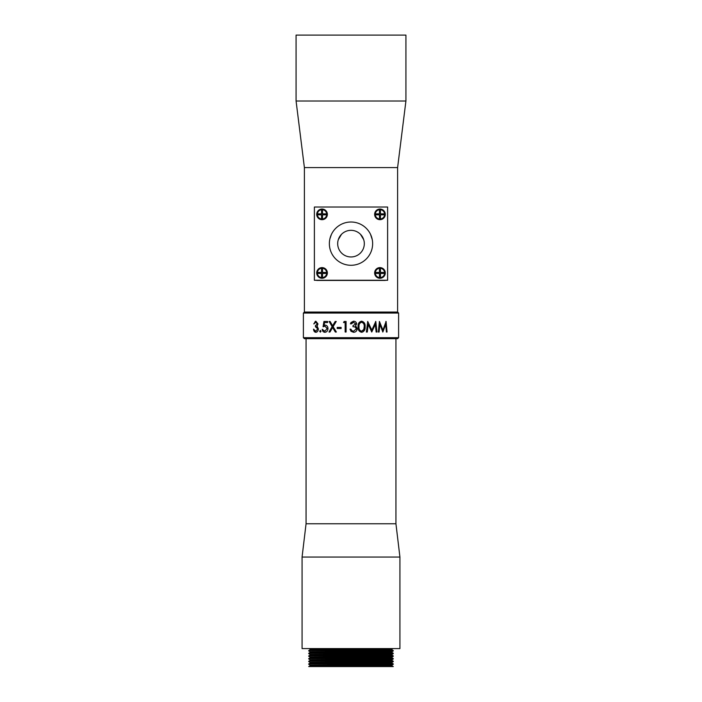 <?xml version="1.0" encoding="UTF-8"?>
<svg xmlns="http://www.w3.org/2000/svg" width="702" height="702" viewBox="0 0 702 702"><rect width="100%" height="100%" fill="white"/><g stroke="black" fill="none" stroke-linecap="round" stroke-linejoin="round"><path stroke-width="1.05" d="M398.604 337.688L397.604 338.68L304.396 338.68L303.396 337.688L398.604 337.688L398.604 313.048L303.396 313.048L303.396 337.688M395.937 338.68L395.937 523.762L306.063 523.762L306.063 338.68M303.396 313.048L304.396 312.057L397.604 312.057L398.604 313.048M306.063 523.762L302.071 557.055L399.929 557.055L395.937 523.762M304.396 312.057L304.396 167.585L397.604 167.585L405.923 101.009L405.923 35.1L296.077 35.1L296.077 101.009L405.923 101.009M385.231 207.029L316.769 207.029M316.769 280.265L385.231 280.265M351 331.3L350.017 329.177L350.956 329.177L350.008 329.177L351 331.3L353.536 332.3C355.703 332.169 356.923 331.037 357.178 328.887L356.546 327.009L355.405 326.105L356.634 323.929C356.379 322.192 355.352 321.279 353.562 321.183L351 322.508L350.412 323.894L351 322.508M399.929 557.055L399.929 648.595L302.071 648.595L302.071 557.055M304.396 167.585L296.077 101.009M392.76 648.595L391.944 649.06L310.056 649.06L309.24 648.595M310.056 649.06L310.056 649.824L308.722 650.587L393.278 650.587L391.944 649.824L310.056 649.824M391.944 649.06L391.944 649.824M372.262 239.654L370.524 234.328L372.262 239.654M351 265.286A21.639 21.639 0 0 0 372.639 243.647A21.639 21.639 0 0 0 351 222.007A21.639 21.639 0 0 0 329.361 243.647A21.639 21.639 0 0 0 351 265.286M322.042 278.264A5.326 5.326 0 0 1 316.716 272.938A5.326 5.326 0 0 1 322.042 267.611A5.326 5.326 0 0 1 327.369 272.938A5.326 5.326 0 0 1 322.042 278.264M379.957 278.264A5.326 5.326 0 0 1 374.631 272.938A5.326 5.326 0 0 1 379.957 267.611A5.326 5.326 0 0 1 385.284 272.938A5.326 5.326 0 0 1 379.957 278.264M379.957 219.682A5.326 5.326 0 0 1 374.631 214.356A5.326 5.326 0 0 1 379.957 209.029A5.326 5.326 0 0 1 385.284 214.356A5.326 5.326 0 0 1 379.957 219.682M322.042 219.682A5.326 5.326 0 0 1 316.716 214.356A5.326 5.326 0 0 1 322.042 209.029A5.326 5.326 0 0 1 327.369 214.356A5.326 5.326 0 0 1 322.042 219.682M360.512 234.328L363.697 239.654L360.512 234.328M338.303 239.654L341.488 234.328L338.303 239.654M331.37 234.538L329.905 238.838M308.722 650.956L310.056 651.728L391.944 651.728L393.278 650.956L308.722 650.587M351 256.958A13.312 13.312 0 0 1 337.688 243.647A13.312 13.312 0 0 1 351 230.335A13.312 13.312 0 0 1 364.312 243.647A13.312 13.312 0 0 1 351 256.958M322.042 277.597A4.66 4.66 0 0 0 326.676 272.437A4.66 4.66 0 0 0 317.409 272.437A4.66 4.66 0 0 0 322.042 277.597M379.957 277.597A4.66 4.66 0 0 0 384.591 272.437A4.66 4.66 0 0 0 375.324 272.437A4.66 4.66 0 0 0 379.957 277.597M379.957 219.015A4.66 4.66 0 0 0 384.591 213.856A4.66 4.66 0 0 0 375.324 213.856A4.66 4.66 0 0 0 379.957 219.015M322.042 219.015A4.66 4.66 0 0 0 326.676 213.856A4.66 4.66 0 0 0 317.409 213.856A4.66 4.66 0 0 0 322.042 219.015M310.056 651.728L310.056 652.483L308.722 653.255L393.278 653.255L391.944 652.483L310.056 652.483M391.944 651.728L391.944 652.483M308.722 653.615L310.056 654.387L391.944 654.387L393.278 653.615L308.722 653.255M310.056 654.387L310.056 655.15L308.722 655.914L393.278 655.914L391.944 655.15L310.056 655.15M391.944 654.387L391.944 655.15M308.722 656.282L310.056 657.046L391.944 657.046L393.278 656.282L308.722 655.914M391.944 657.809L310.056 657.809L308.722 658.581L393.278 658.581L391.944 657.809L391.944 657.046M308.722 658.941L310.056 659.713L391.944 659.713L393.278 658.941L308.722 658.581M310.056 659.713L310.056 660.477L308.722 661.24L393.278 661.24L391.944 660.477L310.056 660.477M391.944 659.713L391.944 660.477M308.722 661.609L310.056 662.372L391.944 662.372L393.278 661.609L308.722 661.24M391.944 663.136L310.056 663.136L308.722 663.908L393.278 663.908L391.944 663.136L391.944 662.372M308.722 664.267L310.056 665.04L391.944 665.04L393.278 664.267L308.722 663.908M391.944 665.794L310.056 665.794L308.722 666.567L393.278 666.567L391.944 665.794L391.944 665.04M393.278 666.567L308.722 666.567M365.11 326.746C365.382 323.754 364.206 321.902 361.583 321.183C358.968 321.893 357.809 323.754 358.117 326.746C357.809 329.729 358.968 331.581 361.583 332.3C364.206 331.598 365.373 329.747 365.11 326.746L362.829 331.993M368.243 324.403L371.753 332.028L375.298 324.421L376.158 332.028L376.965 332.028L375.781 321.455L371.841 330.133L367.708 321.455L366.391 332.028L367.295 332.028L368.243 324.403L367.181 332.028M379.896 324.403L382.844 332.028L385.723 324.421L386.407 332.028L387.039 332.028L386.1 321.455L382.923 330.133L379.44 321.455L378.317 332.028L379.089 332.028L379.896 324.403L378.896 332.028M350.412 323.894L353.571 322.271L355.695 323.929L352.992 325.658L352.992 326.746C354.756 326.623 355.835 327.369 356.23 328.975L353.554 331.212L351.79 330.642L350.956 329.177M346.086 332.028L346.086 321.455L344.147 321.455L343.541 322.543L345.147 322.543L345.147 332.028L346.086 332.028M341.137 328.501L341.137 327.422L337.206 327.422L337.206 328.501L341.137 328.501M332.616 325.781L330.098 321.455L329.115 321.455L332.116 326.632L329.001 332.028L329.975 332.028L332.616 327.492L335.328 332.028L336.363 332.028L333.125 326.632L336.232 321.455L335.196 321.455L332.616 325.781L335.196 321.455M324.561 322.543L327.623 322.543L327.623 321.455L323.955 321.455L323.069 326.746L324.982 326.202L327.158 328.536L324.877 331.212L322.2 329.317C322.429 331.16 323.306 332.151 324.824 332.3C326.772 332.125 327.816 330.879 327.983 328.571C327.86 326.456 326.913 325.307 325.131 325.114L324.096 325.324L324.561 322.543M320.349 332.16L321.025 331.283L320.349 330.396L319.673 331.283L320.349 332.16M315.83 321.183L313.785 323.894L315.839 322.271L317.304 323.929L315.444 325.658L315.444 326.746C316.646 326.623 317.392 327.369 317.69 328.975L315.821 331.212L313.531 329.177C313.741 331.151 314.505 332.186 315.812 332.3C317.313 332.169 318.164 331.037 318.375 328.887L317.102 326.105L317.98 323.929L315.83 321.183M314.048 323.894L315.233 321.446M316.058 332.3C314.759 332.186 314.005 331.142 313.794 329.177L313.531 329.177M317.69 328.975L315.821 331.212M317.918 328.975L315.444 326.746M315.689 326.746L315.444 325.658M315.689 325.658L317.304 323.929M317.541 323.929L315.839 322.271M325.307 325.114L324.096 325.324M325.008 332.3C323.499 332.143 322.63 331.151 322.402 329.317L322.2 329.317M327.158 328.536L324.877 331.212M327.325 328.536L324.982 326.202M323.262 326.746L323.955 321.455M324.14 321.455L327.623 321.455M329.115 321.455L330.098 321.455M335.31 321.455L336.232 321.455M335.433 332.028L332.616 327.492M329.15 332.028L332.116 326.632M332.248 326.632L329.273 321.455M337.206 327.422L341.137 327.422M337.302 328.501L337.302 327.422M344.147 321.455L346.086 321.455M345.191 332.028L345.147 322.543M343.585 322.543L344.199 321.455M353.545 321.183C355.326 321.279 356.344 322.2 356.598 323.929L355.379 326.105L356.546 327.009L357.178 328.887M357.134 328.887C356.888 331.028 355.686 332.169 353.518 332.3M351.781 330.642L353.554 331.212M351.36 323.894L353.571 322.271M361.512 321.183C364.11 321.893 365.277 323.754 365.005 326.746M375.298 324.421L371.753 332.028M367.708 321.455L371.841 330.133M375.605 321.455L376.781 332.028M379.352 321.455L382.923 330.133M385.854 321.455L386.784 332.028M382.783 332.028L385.723 324.421M358.994 326.746C358.704 329.071 359.556 330.563 361.539 331.212L361.618 331.212C359.608 330.554 358.757 329.062 359.047 326.746C358.766 324.403 359.617 322.911 361.618 322.271L361.539 322.271C359.547 322.929 358.704 324.421 358.994 326.746L359.047 326.746M385.231 280.431L316.769 280.431M361.618 322.271C363.575 322.929 364.443 324.421 364.198 326.746L363.812 329.396L361.618 331.212M314.382 207.029L314.382 280.265L387.618 280.265L387.618 207.029L314.382 207.029M321.542 277.571L321.542 273.438L317.409 273.438M317.409 272.437L321.542 272.437L321.542 268.304M322.543 268.304L322.543 272.437L326.676 272.437M326.676 273.438L322.543 273.438L322.543 277.571M379.457 277.571L379.457 273.438L375.324 273.438M375.324 272.437L379.457 272.437L379.457 268.304M380.458 268.304L380.458 272.437L384.591 272.437M384.591 273.438L380.458 273.438L380.458 277.571M379.457 218.989L379.457 214.856L375.324 214.856M375.324 213.856L379.457 213.856L379.457 209.722M380.458 209.722L380.458 213.856L384.591 213.856M384.591 214.856L380.458 214.856L380.458 218.989M321.542 218.989L321.542 214.856L317.409 214.856M317.409 213.856L321.542 213.856L321.542 209.722M322.543 209.722L322.543 213.856L326.676 213.856M326.676 214.856L322.543 214.856L322.543 218.989M397.604 312.057L397.604 167.585M310.056 657.046L310.056 657.809M310.056 662.372L310.056 663.136M310.056 665.04L310.056 665.794"/></g></svg>
